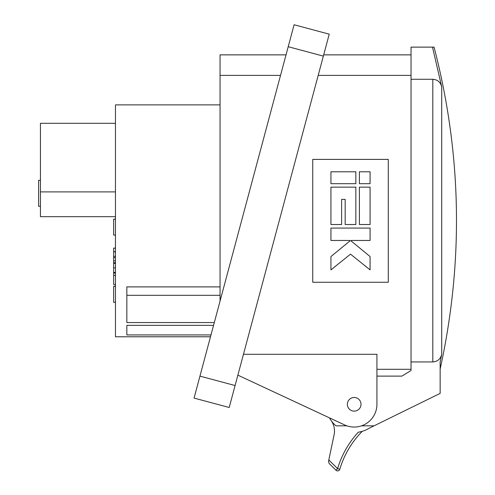 <?xml version="1.0" encoding="UTF-8"?>
<svg xmlns="http://www.w3.org/2000/svg" width="495" height="495" viewBox="0 0 495 495"><rect width="100%" height="100%" fill="white"/><g stroke="black" fill="none" stroke-linecap="round" stroke-linejoin="round"><path stroke-width="0.74" d="M329.144 463.493L328.513 461.402L329.144 463.493L336.018 470.25L337.609 468.629L339.787 469.279A2.271 2.271 0 0 1 336.018 470.25M362.13 431.355L360.428 431.801M361.734 431.473L362.105 431.368M339.787 469.279A90.944 90.944 0 0 1 362.266 431.318M359.519 431.993L358.287 432.197C348.635 442.778 341.742 454.917 337.609 468.629L328.81 459.979L334.1 434.802A18.191 18.191 0 0 0 331.161 420.571M328.513 461.402L328.81 459.979M361.505 425.836L374.034 425.836L368.93 428.342A28.19 28.19 0 0 1 358.287 432.197M283.709 396.526L329.472 417.867A28.19 28.19 0 0 0 335.987 425.836L346.877 425.836M411.029 370.52L401.903 376.113L376.924 376.113L376.924 369.295L411.029 369.295L411.029 79.274L432.816 79.274L432.816 361.932L411.029 361.932L411.029 370.52M440.148 369.066C463.796 261.273 461.773 153.957 434.072 47.13L411.029 47.13L411.029 79.274M374.034 425.836L440.148 393.395L440.148 361.932L441.713 354.34C440.482 359.067 437.518 361.604 432.816 361.932M432.5 47.13L441.713 86.873C440.488 82.145 437.524 79.608 432.816 79.274M441.713 86.873L441.713 354.34M440.148 361.932L440.148 367.271M359.407 187.147L359.407 224.513L370.087 224.513L370.087 187.147L359.407 187.147M330.938 187.147L330.938 224.513L341.618 224.513L341.618 199.374L345.176 199.374L345.176 224.513L355.849 224.513L355.849 187.147L330.938 187.147M312.735 159.396L312.735 282.268L388.29 282.268L388.29 159.396L312.735 159.396M411.029 75.382L318.192 75.382M237.866 375.148L344.582 424.914A22.733 22.733 0 0 0 376.924 404.304L376.924 354.296L243.46 354.296M235.088 385.537L229.204 407.496L194.065 398.085L199.949 376.12L235.088 385.537L329.237 34.167L294.098 24.75L199.949 376.12M347.366 404.304A6.819 6.819 0 0 0 354.191 411.128A6.819 6.819 0 0 0 361.01 404.304A6.819 6.819 0 0 0 354.191 397.485A6.819 6.819 0 0 0 347.366 404.304M280.535 75.382L220.052 75.382L220.052 54.865L286.03 54.865M220.052 75.382L220.052 301.102M220.052 295.311L126.838 295.311M214.304 322.554L126.838 322.554L126.838 286.896L220.052 286.896M210.988 334.929L126.838 334.929L126.838 325.357L213.549 325.357M220.052 104.878L115.465 104.878L115.465 336.779L210.493 336.779M115.465 191.899L40.441 191.899L40.441 216.68L115.465 216.68M40.441 191.899L40.441 123.298L115.465 123.298M115.465 251.72L113.646 251.72L113.646 248.113L115.465 248.113M115.465 260.815L113.646 260.815L113.646 262.777L115.465 262.777M113.646 251.72L115.465 251.961M113.646 260.815L113.646 257.672L115.465 257.672M115.465 286.197L113.646 286.197L115.465 286.401M113.646 286.401L113.646 302.315L115.465 302.315M115.465 235.076L113.646 235.076L113.646 219.161L115.465 219.161M113.646 262.777L113.646 263.389L115.465 263.389M113.646 263.389L113.646 267.851L115.465 267.851M113.646 267.851L113.646 272.368L115.465 272.368M113.646 272.368L113.646 272.98L115.465 272.98M113.646 251.961L113.646 256.361L115.465 256.361M113.646 256.361L113.646 257.672M115.465 284.489L113.646 284.489L113.646 275.399L115.465 275.399M113.646 272.98L115.465 273.122M113.646 275.399L113.646 273.122M40.441 206.279L38.622 206.279L38.622 180.359L40.441 180.359M370.087 256.552L351.011 240.886L370.087 256.552L370.087 269.874L365.069 265.895M351.011 240.886L351.011 240.471L370.087 240.471L370.087 228.071L330.938 228.071L330.938 240.471L350.014 240.471L350.014 240.886L330.938 256.552L330.938 269.874L335.957 265.895M359.407 183.695L370.087 183.695L370.087 171.79L359.407 171.79L359.407 183.695M330.938 183.695L355.849 183.695L355.849 171.79L330.938 171.79L330.938 183.695M350.014 240.886L330.938 256.552M330.938 269.874L350.51 254.158L370.087 269.874M288.214 46.709L323.353 56.127M323.693 54.865L411.029 54.865"/></g></svg>
